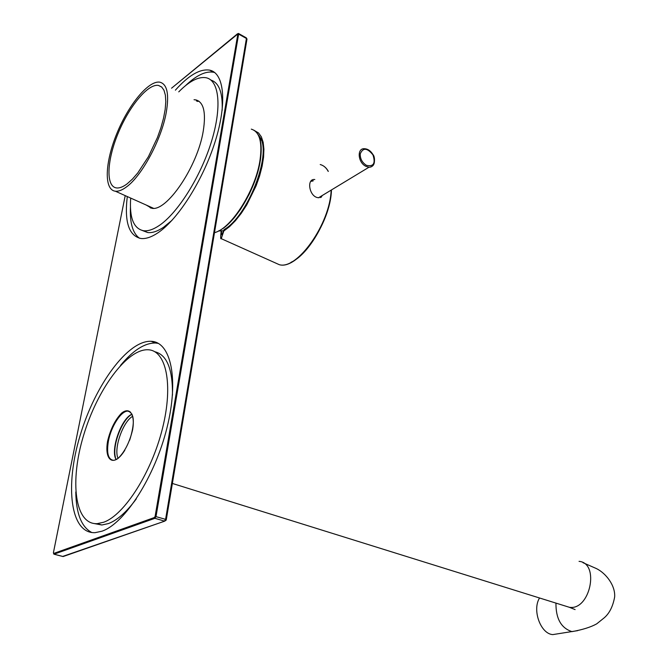 <?xml version="1.0" encoding="UTF-8"?>
<svg xmlns="http://www.w3.org/2000/svg" width="668" height="668" viewBox="0 0 668 668"><rect width="100%" height="100%" fill="white"/><g stroke="black" fill="none" stroke-linecap="round" stroke-linejoin="round"><path stroke-width="1" d="M166.223 112.633C161.439 139.554 141.858 175.909 126.578 186.848C122.244 190.104 118.503 191.549 115.355 191.207C103.799 189.912 104.934 162.416 116.817 133.583C128.515 104.726 148.697 80.085 159.919 82.197C167.225 84.168 169.33 94.305 166.223 112.633M127.179 183.809C123.079 186.898 119.539 188.276 116.558 187.942C105.719 186.714 106.771 160.888 117.952 133.759C128.966 106.596 147.937 83.45 158.466 85.429L161.639 86.965L163.986 90.255L165.388 95.207L165.798 101.67L165.171 109.435L163.535 118.219L160.921 127.705L157.439 137.533L148.396 156.721L137.783 172.928L132.381 179.141L127.179 183.809M254.875 130.811L258.541 132.949L261.338 136.798L263.15 142.259L263.91 149.156L263.559 157.272L262.106 166.307L259.593 175.951L256.103 185.846L246.742 204.901L241.231 213.359L235.428 220.69L229.55 226.636L223.822 231.003L221.242 238.668C220.507 239.595 220.49 237.015 221.2 230.919M314.82 179.525C306.002 178.231 309.259 198.045 319.062 197.72M259.535 137.616L260.495 138.092M258.307 134.869L260.244 137.616C271.784 154.892 247.577 216.532 224.047 229.617L221.985 234.668C221.459 235.37 221.325 234.109 221.592 230.903M224.047 229.617L223.822 231.003M322.277 195.49L321.024 197.411M311.096 180.961L313.3 180.752M312.933 180.978L310.779 181.362M320.448 197.569L321.909 195.716M577.753 630.634L552.812 634.6C540.646 633.974 531.953 609.951 539.544 597.994M115.339 456.97C112.274 445.147 122.144 419.487 131.663 414.444M118.027 458.365C113.46 448.595 123.062 421.299 132.782 416.248M103.682 522.234C124.507 514.953 151.678 472.309 162.524 428.263C173.563 384.167 166.073 350.191 148.037 349.765C126.928 348.779 97.169 389.586 83.567 435.452C69.606 481.286 74.674 524.706 97.127 523.67L103.682 522.234M146.175 205.018L151.628 208.216C166.482 212.274 197.67 166.491 203.281 130.878C206.145 112.449 203.69 102.129 195.908 99.908L194.037 99.724M130.694 198.087C129.316 217.793 133.608 228.681 143.587 230.744C148.054 231.27 153.281 229.525 159.26 225.492C177.588 213.192 200.308 177.337 211.172 142.484C222.143 107.581 219.38 80.394 206.136 77.747C198.446 76.428 189.32 81.137 178.748 91.875M199.089 101.336L196.4 100.943M148.58 206.095L150.642 208.024M102.004 531.185C124.866 523.453 154.934 476.543 166.95 427.896C179.183 379.199 170.891 341.841 151.135 341.306C127.83 340.146 95.115 385.06 80.143 435.452C64.771 485.795 70.223 533.882 95.14 532.663L102.004 531.185M127.296 196.559C124.281 221.793 128.815 235.771 140.915 238.493C145.758 239.044 151.411 237.165 157.882 232.848C178.005 219.513 203.114 180.068 215.154 141.583C227.304 103.056 224.256 73.113 209.735 70.157C200.066 68.604 188.618 75.275 175.4 90.155M149.615 206.562L150.066 207.598M198.705 101.068L197.386 101.444M142.509 230.56L147.72 232.539C152.212 233.082 157.456 231.345 163.451 227.337L172.002 220.315M222.152 110.345C222.853 92.827 219.096 82.732 210.879 80.051M214.745 72.561L213.735 72.286C205.786 70.825 196.392 75.267 185.545 85.629M130.444 207.364C129.751 223.045 132.765 233.332 139.487 238.251M94.422 523.595L101.853 524.998L108.425 523.578C117.359 520.197 126.669 511.947 136.339 498.821M172.461 395.172C172.82 369.212 166.925 354.733 154.792 351.735M158.333 343.385L155.602 343.01C144.739 342.851 133.049 350.324 120.541 365.413M75.785 491.965C76.119 513.609 81.488 527.144 91.892 532.563M251.302 129.141C259.476 131.638 262.407 141.775 260.094 159.552C256.019 189.679 231.186 228.924 214.503 232.623M260.328 160.211C256.52 187.9 234.81 224.197 218.436 231.028M291.023 262.29C309.242 254.391 330.735 216.223 331.361 189.996M274.464 262.516L279.266 264.67C297.126 270.273 330.142 223.78 331.144 190.121M328.23 171.425C326.276 167.726 323.604 165.43 320.214 164.537C323.621 165.455 326.326 167.735 328.314 171.367M360.227 153.874C363.016 147.453 367.266 147.795 372.961 154.909C375.708 163.435 373.529 166.908 366.431 165.33C362.165 162.591 360.102 158.767 360.227 153.874M365.839 166.299C357.772 162.508 356.754 147.879 364.561 148.73C367.934 148.922 370.757 150.901 373.028 154.659C375.249 156.629 375.7 167.484 368.986 167.217L365.839 166.299M367.809 149.682L369.462 150.784M374.33 158.9C374.948 164.169 373.17 166.942 368.986 167.217L318.628 197.703M583.005 562.69L596.499 568.618C605.993 573.319 615.428 585.469 614.66 596.891C612.94 606.427 609.416 613.433 604.097 617.917L596.683 623.87C590.712 627.177 582.496 629.757 572.017 631.627C561.178 628.17 555.818 618.66 555.943 603.104M579.056 561.354C600.023 563.024 590.095 610.844 569.328 607.279L565.153 605.976M107.573 441.231C110.462 429.173 115.13 419.805 121.593 413.133C129.701 406.561 135.186 414.243 132.673 429.499C129.717 442.007 124.908 451.593 118.236 458.265C109.986 464.527 104.968 456.077 107.573 441.231M171.576 88.184L237.499 33.792L237.841 34.101L155.11 516.381L154.45 517.508L154.926 518.31L164.503 521.107L165.597 519.236L246.417 38.477L238.626 34.11L156.028 516.431L154.926 518.31L54.05 554.181L53.649 553.814M62.692 556.427L164.695 521.149L166.332 519.57L155.11 516.381M166.173 520.105L164.695 521.149L63.159 556.536L54.05 554.181L53.407 552.762L125.217 195.632L53.398 552.762L53.966 554.198L62.892 556.519L64.337 556.026M124.824 450.24C120.733 456.703 116.95 460.068 113.477 460.327C108.174 459.5 106.479 453.146 108.383 441.272C111.005 426.526 121.209 410.645 127.897 411.137L129.534 411.471M132.03 414.16C121.334 418.235 110.153 450.023 116.115 459.584M154.45 517.508L53.624 553.471M238.05 33.6L238.626 34.11L237.841 34.101M166.248 519.929L246.993 39.045L246.241 37.809L238.543 33.492M246.325 37.851L246.884 39.713M131.396 414.486C121.234 420.205 111.339 448.286 115.789 458.908M171.559 88.184L238.451 33.442M223.68 230.744L218.904 230.969M259.844 138.552L261.388 140.247M115.355 191.207L153.448 208.282M214.486 232.714C220.849 230.877 227.629 225.642 234.835 217.008L240.68 209.109L249.131 194.405C254.717 182.573 258.483 171.05 260.428 159.844C262.532 144.355 260.403 134.493 254.04 130.252M161.865 87.166L158.466 85.429M221.242 238.668L279.266 264.67C297.644 270.431 330.743 223.563 331.453 189.937M259.652 137.95L260.67 138.476M575.115 609.592L569.328 607.279L172.394 483.457M198.271 101.127L195.908 99.908M130.36 411.972L127.897 411.137C134.468 413.158 135.061 422.844 129.675 440.187M132.064 414.235C121.793 418.343 110.562 449.956 116.224 459.526M147.72 232.539L143.587 230.744M213.735 72.286L209.735 70.157M101.853 524.998L97.127 523.67M155.602 343.01L151.135 341.306"/></g></svg>
